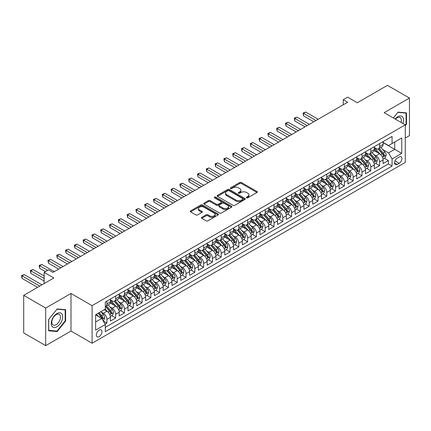 <?xml version="1.0" encoding="UTF-8"?>
<svg xmlns="http://www.w3.org/2000/svg" width="431" height="431" viewBox="0 0 431 431"><rect width="100%" height="100%" fill="white"/><g stroke="black" fill="none" stroke-linecap="round" stroke-linejoin="round"><path stroke-width="0.65" d="M246.602 197.791A0.857 0.496 0 0 0 247.809 197.791L256.984 192.49A1.223 0.706 0 0 0 257.339 191.994A1.223 0.706 0 0 0 256.984 191.493L241.441 182.523A1.223 0.706 0 0 0 239.711 182.523L230.537 187.819A0.857 0.496 0 0 0 230.289 188.169A0.857 0.496 0 0 0 230.537 188.519A0.857 0.496 0 0 0 231.749 188.519L232.934 187.83A3.906 2.257 0 0 1 238.462 187.83L239.755 188.579A3.906 2.257 0 0 1 240.902 190.173A3.906 2.257 0 0 1 239.755 191.768L238.569 192.458A0.857 0.496 0 0 0 238.321 192.802A0.857 0.496 0 0 0 238.569 193.153A0.857 0.496 0 0 0 239.776 193.153L240.967 192.468A3.906 2.257 0 0 1 246.494 192.468L247.787 193.217A3.906 2.257 0 0 1 248.929 194.812A3.906 2.257 0 0 1 247.787 196.407L246.602 197.091A0.857 0.496 0 0 0 246.349 197.441A0.857 0.496 0 0 0 246.602 197.791L246.602 197.091M99.141 336.633A3.981 2.3 120 0 0 101.738 333.125A3.981 2.3 120 0 0 101.129 329.93A3.981 2.3 120 0 0 99.141 330.13A3.981 2.3 120 0 0 96.539 333.637A3.981 2.3 120 0 0 97.147 336.827A3.981 2.3 120 0 0 99.141 336.633M201.805 217.321A1.223 0.706 0 0 0 201.449 217.817A1.223 0.706 0 0 0 201.805 218.318L206.169 220.834A1.223 0.706 0 0 0 207.893 220.834L218.086 214.95A1.223 0.706 0 0 0 218.442 214.455A1.223 0.706 0 0 0 218.086 213.954L202.543 204.978A1.223 0.706 0 0 0 200.814 204.978L190.626 210.861A1.223 0.706 0 0 0 190.265 211.362A1.223 0.706 0 0 0 190.626 211.858L195.895 214.902A1.223 0.706 0 0 0 197.619 214.902L201.977 212.386A1.223 0.706 0 0 0 202.338 211.885A1.223 0.706 0 0 0 201.977 211.384L199.37 209.881A3.265 1.886 0 0 1 198.411 208.545A3.265 1.886 0 0 1 200.426 206.805A3.265 1.886 0 0 1 203.987 207.214L214.218 213.119A3.265 1.886 0 0 1 215.177 214.455A3.265 1.886 0 0 1 213.162 216.195A3.265 1.886 0 0 1 209.601 215.786L207.893 214.8A1.223 0.706 0 0 0 206.169 214.8L201.805 217.321L201.805 218.318L206.169 215.818L206.169 214.8M405.269 138.049L409.45 135.636L409.45 98.052L387.458 85.354L357.326 102.75L347.65 97.164L343.254 99.701L347.65 102.244L52.954 272.381L48.558 269.844L44.156 272.381L44.156 283.555M45.697 308.063L45.697 345.646L70.991 331.046L70.991 293.463L45.697 308.063L23.705 295.364L53.837 277.968L44.156 272.381M70.991 293.463L92.099 305.649L405.269 124.845L405.269 162.428L92.099 343.232L92.099 305.649M409.45 98.052L384.161 112.653L405.269 124.845M233.02 205.328A1.223 0.706 0 0 0 234.75 205.328L244.937 199.445A1.223 0.706 0 0 0 245.293 198.95A1.223 0.706 0 0 0 244.937 198.449L229.394 189.478A1.223 0.706 0 0 0 227.67 189.478L217.477 195.362A1.223 0.706 0 0 0 217.122 195.857A1.223 0.706 0 0 0 217.477 196.358L233.02 205.328M214.843 197.974A0.857 0.496 0 0 1 215.71 198.093L231.495 207.209L221.324 213.081A1.223 0.706 0 0 1 219.594 213.081L204.052 204.105L204.052 203.109A1.223 0.706 0 0 0 203.696 203.61A1.223 0.706 0 0 0 204.052 204.105M204.052 203.109L208.41 200.593A1.223 0.706 0 0 1 210.139 200.593L216.443 204.235A1.223 0.706 0 0 0 218.172 204.235L221.06 202.565A1.223 0.706 0 0 0 221.421 202.064A1.223 0.706 0 0 0 221.06 201.568L214.498 197.775A0.857 0.496 0 0 1 214.25 197.43A0.857 0.496 0 0 1 214.778 196.972A0.857 0.496 0 0 1 215.71 197.08L231.512 206.201A1.223 0.706 0 0 1 231.867 206.702A1.223 0.706 0 0 1 231.512 207.198L231.512 206.201M45.697 345.646L23.705 332.947L23.705 295.364M105.056 324.123L106.883 323.072L103.23 320.96M101.15 311.99L103.359 313.267A4.978 2.872 60 0 1 106.883 319.36L110.401 317.329L110.401 321.041L115.675 317.992L111.672 315.681M109.948 306.915L112.157 308.187A4.978 2.872 60 0 1 115.675 314.285L119.198 312.254L119.198 315.961L124.473 312.911L120.47 310.6M118.746 301.835L120.955 303.112A4.978 2.872 60 0 1 124.473 309.205L127.991 307.174L127.991 310.88L133.271 307.836L129.268 305.525M127.544 296.754L129.753 298.031A4.978 2.872 60 0 1 133.271 304.124L136.789 302.093L136.789 305.8L142.068 302.756L138.065 300.445M136.341 291.679L138.55 292.951A4.978 2.872 60 0 1 142.068 299.049L145.586 297.018L145.586 300.725L150.866 297.676L146.863 295.364M145.139 286.599L147.348 287.876A4.978 2.872 60 0 1 150.866 293.969L154.384 291.938L154.384 295.644L159.664 292.595L155.661 290.284M153.932 281.518L156.141 282.795A4.978 2.872 60 0 1 159.664 288.889L163.182 286.857L163.182 290.564L168.456 287.52L164.453 285.209M162.729 276.443L164.938 277.715A4.978 2.872 60 0 1 168.456 283.808L171.98 281.777L171.98 285.489L177.254 282.44L173.251 280.128M171.527 271.363L173.736 272.64A4.978 2.872 60 0 1 177.254 278.733L180.772 276.702L180.772 280.409L186.052 277.359L182.049 275.048M180.325 266.283L182.534 267.559A4.978 2.872 60 0 1 186.052 273.653L189.57 271.622L189.57 275.328L194.85 272.284L190.847 269.973M189.123 261.202L191.332 262.479A4.978 2.872 60 0 1 194.85 268.572L198.368 266.541L198.368 270.248L203.647 267.204L199.645 264.893M197.921 256.127L200.129 257.399A4.978 2.872 60 0 1 203.647 263.497L207.166 261.466L207.166 265.173L212.445 262.123L208.442 259.812M206.713 251.047L208.922 252.324A4.978 2.872 60 0 1 212.445 258.417L215.963 256.386L215.963 260.092L221.238 257.043L217.235 254.732M215.511 245.966L217.72 247.243A4.978 2.872 60 0 1 221.238 253.336L224.761 251.305L224.761 255.012L230.035 251.968L226.033 249.657M224.309 240.891L226.517 242.163A4.978 2.872 60 0 1 230.035 248.261L233.554 246.225L233.554 249.937L238.833 246.888L234.83 244.576M233.106 235.811L235.315 237.088A4.978 2.872 60 0 1 238.833 243.181L242.351 241.15L242.351 244.856L247.631 241.807L243.628 239.496M241.904 230.73L244.113 232.007A4.978 2.872 60 0 1 247.631 238.101L251.149 236.069L251.149 239.776L256.429 236.732L252.426 234.421M250.702 225.65L252.911 226.927A4.978 2.872 60 0 1 256.429 233.02L259.947 230.989L259.947 234.696L265.227 231.652L261.224 229.34M259.5 220.575L261.703 221.846A4.978 2.872 60 0 1 265.227 227.945L268.745 225.914L268.745 229.621L274.019 226.571L270.021 224.26M268.292 215.495L270.501 216.771A4.978 2.872 60 0 1 274.019 222.865L277.542 220.834L277.542 224.54L282.817 221.491L278.814 219.18M277.09 210.414L279.299 211.691A4.978 2.872 60 0 1 282.817 217.784L286.335 215.753L286.335 219.46L291.615 216.416L287.612 214.105M285.888 205.339L288.097 206.611A4.978 2.872 60 0 1 291.615 212.709L295.133 210.673L295.133 214.385L300.412 211.335L296.409 209.024M294.685 200.259L296.894 201.536A4.978 2.872 60 0 1 300.412 207.629L303.93 205.598L303.93 209.304L309.21 206.255L305.207 203.944M303.483 195.178L305.692 196.455A4.978 2.872 60 0 1 309.21 202.548L312.728 200.517L312.728 204.224L318.008 201.18L314.005 198.869M312.281 190.098L314.49 191.375A4.978 2.872 60 0 1 318.008 197.468L321.526 195.437L321.526 199.149L326.8 196.1L322.803 193.788M321.073 185.023L323.282 186.294A4.978 2.872 60 0 1 326.8 192.393L330.324 190.362L330.324 194.069L335.598 191.019L331.595 188.708M329.871 179.942L332.08 181.219A4.978 2.872 60 0 1 335.598 187.313L339.116 185.282L339.116 188.988L344.396 185.939L340.393 183.633M338.669 174.862L340.878 176.139A4.978 2.872 60 0 1 344.396 182.232L347.914 180.201L347.914 183.908L353.194 180.864L349.191 178.553M347.467 169.787L349.676 171.059A4.978 2.872 60 0 1 353.194 177.157L356.712 175.121L356.712 178.833L361.992 175.783L357.989 173.472M356.265 164.707L358.473 165.983A4.978 2.872 60 0 1 361.992 172.077L365.51 170.046L365.51 173.752L370.789 170.703L366.786 168.392M365.062 159.626L367.271 160.903A4.978 2.872 60 0 1 370.789 166.996L374.307 164.965L374.307 168.672L379.587 165.628L379.587 161.916A4.978 2.872 -120 0 0 376.064 155.823L373.855 154.546M375.584 163.317L379.587 165.628M110.401 317.329A4.978 2.872 -120 0 0 106.883 311.236L104.243 309.711M119.198 312.254A4.978 2.872 -120 0 0 115.675 306.155L110.239 303.015M127.991 307.174A4.978 2.872 -120 0 0 124.473 301.08L119.031 297.94M136.789 302.093A4.978 2.872 -120 0 0 133.271 296L127.829 292.859M145.586 297.018A4.978 2.872 -120 0 0 142.068 290.92L136.627 287.779M154.384 291.938A4.978 2.872 -120 0 0 150.866 285.845L145.425 282.704M163.182 286.857A4.978 2.872 -120 0 0 159.664 280.764L154.223 277.623M171.98 281.777A4.978 2.872 -120 0 0 168.456 275.684L163.02 272.543M180.772 276.702A4.978 2.872 -120 0 0 177.254 270.603L171.813 267.462M189.57 271.622A4.978 2.872 -120 0 0 186.052 265.528L180.611 262.387M198.368 266.541A4.978 2.872 -120 0 0 194.85 260.448L189.408 257.307M207.166 261.466A4.978 2.872 -120 0 0 203.647 255.367L198.206 252.227M215.963 256.386A4.978 2.872 -120 0 0 212.445 250.292L207.004 247.152M224.761 251.305A4.978 2.872 -120 0 0 221.238 245.212L215.802 242.071M233.554 246.225A4.978 2.872 -120 0 0 230.035 240.132L224.594 236.991M242.351 241.15A4.978 2.872 -120 0 0 238.833 235.051L233.392 231.91M251.149 236.069A4.978 2.872 -120 0 0 247.631 229.976L242.19 226.835M259.947 230.989A4.978 2.872 -120 0 0 256.429 224.896L250.987 221.755M268.745 225.914A4.978 2.872 -120 0 0 265.227 219.815L259.785 216.674M277.542 220.834A4.978 2.872 -120 0 0 274.019 214.74L268.583 211.599M286.335 215.753A4.978 2.872 -120 0 0 282.817 209.66L277.375 206.519M295.133 210.673A4.978 2.872 -120 0 0 291.615 204.58L286.173 201.439M303.93 205.598A4.978 2.872 -120 0 0 300.412 199.499L294.971 196.358M312.728 200.517A4.978 2.872 -120 0 0 309.21 194.424L303.769 191.283M321.526 195.437A4.978 2.872 -120 0 0 318.008 189.344L312.567 186.203M330.324 190.362A4.978 2.872 -120 0 0 326.8 184.263L321.364 181.122M339.116 185.282A4.978 2.872 -120 0 0 335.598 179.188L330.162 176.047M347.914 180.201A4.978 2.872 -120 0 0 344.396 174.108L338.955 170.967M356.712 175.121A4.978 2.872 -120 0 0 353.194 169.027L347.752 165.887M365.51 170.046A4.978 2.872 -120 0 0 361.992 163.947L356.55 160.806M374.307 164.965A4.978 2.872 -120 0 0 370.789 158.872L365.348 155.731M399.203 156.992L397.269 158.107A3.857 2.225 120 0 0 394.748 161.506A3.857 2.225 120 0 0 395.34 164.599A3.857 2.225 120 0 0 397.269 164.405L399.203 163.29A3.857 2.225 120 0 0 401.719 159.89A3.857 2.225 120 0 0 401.132 156.803A3.857 2.225 120 0 0 399.203 156.992M95.617 322.005L101.775 318.45L105.299 324.543L105.299 331.654L392.075 166.08L392.075 158.974L388.557 152.876L382.653 149.471M105.299 324.543L95.617 330.13L95.617 314.689L105.299 309.102L105.299 301.991L392.075 136.422L392.075 143.534L401.751 137.947L401.751 153.388L392.075 158.974M110.401 299.857L112.157 300.876A4.978 2.872 60 0 0 114.646 301.124L118.164 299.092A4.978 2.872 -120 0 0 119.198 296.814L119.198 293.969M119.198 294.782L120.955 295.795A4.978 2.872 60 0 0 123.444 296.043L126.962 294.012A4.978 2.872 -120 0 0 127.991 291.733L127.991 288.889M127.991 289.702L129.753 290.72A4.978 2.872 60 0 0 132.242 290.963L135.76 288.932A4.978 2.872 -120 0 0 136.789 286.653L136.789 283.808M136.789 284.622L138.55 285.64A4.978 2.872 60 0 0 141.039 285.888L144.557 283.851A4.978 2.872 -120 0 0 145.586 281.578L145.586 278.733M145.586 279.547L147.348 280.559A4.978 2.872 60 0 0 149.832 280.807L153.355 278.776A4.978 2.872 -120 0 0 154.384 276.497L154.384 273.653M154.384 274.466L156.141 275.479A4.978 2.872 60 0 0 158.63 275.727L162.148 273.696A4.978 2.872 -120 0 0 163.182 271.417L163.182 268.572M163.182 269.386L164.938 270.404A4.978 2.872 60 0 0 167.427 270.646L170.945 268.615A4.978 2.872 -120 0 0 171.98 266.342L171.98 263.497M171.98 264.305L173.736 265.324A4.978 2.872 60 0 0 176.225 265.571L179.743 263.54A4.978 2.872 -120 0 0 180.772 261.261L180.772 258.417M180.772 259.23L182.534 260.243A4.978 2.872 60 0 0 185.023 260.491L188.541 258.46A4.978 2.872 -120 0 0 189.57 256.181L189.57 253.336M189.57 254.15L191.332 255.168A4.978 2.872 60 0 0 193.821 255.411L197.339 253.38A4.978 2.872 -120 0 0 198.368 251.101L198.368 248.256M198.368 249.07L200.129 250.088A4.978 2.872 60 0 0 202.613 250.336L206.137 248.304A4.978 2.872 -120 0 0 207.166 246.026L207.166 243.181M207.166 243.994L208.922 245.007A4.978 2.872 60 0 0 211.411 245.255L214.929 243.224A4.978 2.872 -120 0 0 215.963 240.945L215.963 238.101M215.963 238.914L217.72 239.927A4.978 2.872 60 0 0 220.209 240.175L223.727 238.144A4.978 2.872 -120 0 0 224.761 235.865L224.761 233.02M224.761 233.834L226.517 234.852A4.978 2.872 60 0 0 229.006 235.094L232.524 233.063A4.978 2.872 -120 0 0 233.554 230.79L233.554 227.945M233.554 228.753L235.315 229.771A4.978 2.872 60 0 0 237.804 230.019L241.322 227.988A4.978 2.872 -120 0 0 242.351 225.709L242.351 222.865M242.351 223.678L244.113 224.691A4.978 2.872 60 0 0 246.602 224.939L250.12 222.908A4.978 2.872 -120 0 0 251.149 220.629L251.149 217.784M251.149 218.598L252.911 219.616A4.978 2.872 60 0 0 255.394 219.858L258.918 217.827A4.978 2.872 -120 0 0 259.947 215.548L259.947 212.704M259.947 213.517L261.703 214.536A4.978 2.872 60 0 0 264.192 214.783L267.71 212.752A4.978 2.872 -120 0 0 268.745 210.473L268.745 207.629M268.745 208.442L270.501 209.455A4.978 2.872 60 0 0 272.99 209.703L276.508 207.672A4.978 2.872 -120 0 0 277.542 205.393L277.542 202.548M277.542 203.362L279.299 204.375A4.978 2.872 60 0 0 281.788 204.623L285.306 202.592A4.978 2.872 -120 0 0 286.335 200.313L286.335 197.468M286.335 198.282L288.097 199.3A4.978 2.872 60 0 0 290.586 199.542L294.104 197.511A4.978 2.872 -120 0 0 295.133 195.238L295.133 192.393M295.133 193.201L296.894 194.219A4.978 2.872 60 0 0 299.383 194.467L302.901 192.436A4.978 2.872 -120 0 0 303.93 190.157L303.93 187.313M303.93 188.126L305.692 189.139A4.978 2.872 60 0 0 308.181 189.387L311.699 187.356A4.978 2.872 -120 0 0 312.728 185.077L312.728 182.232M312.728 183.046L314.49 184.064A4.978 2.872 60 0 0 316.974 184.306L320.492 182.275A4.978 2.872 -120 0 0 321.526 179.996L321.526 177.152M321.526 177.965L323.282 178.984A4.978 2.872 60 0 0 325.771 179.231L329.289 177.2A4.978 2.872 -120 0 0 330.324 174.921L330.324 172.077M330.324 172.89L332.08 173.903A4.978 2.872 60 0 0 334.569 174.151L338.087 172.12A4.978 2.872 -120 0 0 339.116 169.841L339.116 166.996M339.116 167.81L340.878 168.823A4.978 2.872 60 0 0 343.367 169.071L346.885 167.039A4.978 2.872 -120 0 0 347.914 164.761L347.914 161.916M347.914 162.729L349.676 163.748A4.978 2.872 60 0 0 352.165 163.995L355.683 161.959A4.978 2.872 -120 0 0 356.712 159.685L356.712 156.841M356.712 157.654L358.473 158.667A4.978 2.872 60 0 0 360.962 158.915L364.481 156.884A4.978 2.872 -120 0 0 365.51 154.605L365.51 151.76M365.51 152.574L367.271 153.587A4.978 2.872 60 0 0 369.755 153.835L373.278 151.804A4.978 2.872 -120 0 0 374.307 149.525L374.307 146.68M105.299 327.388L388.379 163.952L388.379 160.547L383.105 163.597L383.105 159.885A4.978 2.872 -120 0 0 379.587 153.792L374.146 150.651M374.307 147.494L376.064 148.512A4.978 2.872 -120 0 0 378.553 148.754A4.978 2.872 -120 0 0 379.587 146.481L379.587 143.636M378.553 148.754L382.071 146.723A4.978 2.872 -120 0 0 383.105 144.444L383.105 141.605M106.883 301.08L106.883 303.925A4.978 2.872 60 0 1 105.848 306.199A4.978 2.872 60 0 1 105.299 306.403M105.848 306.199L109.366 304.167A4.978 2.872 -120 0 0 110.401 301.889L110.401 299.049M115.675 296L115.675 298.845A4.978 2.872 60 0 1 114.646 301.124M124.473 290.92L124.473 293.764A4.978 2.872 60 0 1 123.444 296.043M133.271 285.845L133.271 288.684A4.978 2.872 60 0 1 132.242 290.963M142.068 280.764L142.068 283.609A4.978 2.872 60 0 1 141.039 285.888M150.866 275.684L150.866 278.528A4.978 2.872 60 0 1 149.832 280.807M159.664 270.603L159.664 273.448A4.978 2.872 60 0 1 158.63 275.727M168.456 265.528L168.456 268.373A4.978 2.872 60 0 1 167.427 270.646M177.254 260.448L177.254 263.293A4.978 2.872 60 0 1 176.225 265.571M186.052 255.367L186.052 258.212A4.978 2.872 60 0 1 185.023 260.491M194.85 250.292L194.85 253.132A4.978 2.872 60 0 1 193.821 255.411M203.647 245.212L203.647 248.057A4.978 2.872 60 0 1 202.613 250.336M212.445 240.132L212.445 242.976A4.978 2.872 60 0 1 211.411 245.255M221.238 235.051L221.238 237.896A4.978 2.872 60 0 1 220.209 240.175M230.035 229.976L230.035 232.821A4.978 2.872 60 0 1 229.006 235.094M238.833 224.896L238.833 227.74A4.978 2.872 60 0 1 237.804 230.019M247.631 219.815L247.631 222.66A4.978 2.872 60 0 1 246.602 224.939M256.429 214.74L256.429 217.58A4.978 2.872 60 0 1 255.394 219.858M265.227 209.66L265.227 212.505A4.978 2.872 60 0 1 264.192 214.783M274.019 204.58L274.019 207.424A4.978 2.872 60 0 1 272.99 209.703M282.817 199.499L282.817 202.344A4.978 2.872 60 0 1 281.788 204.623M291.615 194.424L291.615 197.269A4.978 2.872 60 0 1 290.586 199.542M300.412 189.344L300.412 192.188A4.978 2.872 60 0 1 299.383 194.467M309.21 184.263L309.21 187.108A4.978 2.872 60 0 1 308.181 189.387M318.008 179.188L318.008 182.033A4.978 2.872 60 0 1 316.974 184.306M326.8 174.108L326.8 176.952A4.978 2.872 60 0 1 325.771 179.231M335.598 169.027L335.598 171.872A4.978 2.872 60 0 1 334.569 174.151M344.396 163.947L344.396 166.792A4.978 2.872 60 0 1 343.367 169.071M353.194 158.872L353.194 161.717A4.978 2.872 60 0 1 352.165 163.995M361.992 153.792L361.992 156.636A4.978 2.872 60 0 1 360.962 158.915M370.789 148.711L370.789 151.556A4.978 2.872 60 0 1 369.755 153.835M370.789 166.996L370.789 170.703M361.992 172.077L361.992 175.783M353.194 177.157L353.194 180.864M344.396 182.232L344.396 185.939M335.598 187.313L335.598 191.019M326.8 192.393L326.8 196.1M318.008 197.468L318.008 201.18M309.21 202.548L309.21 206.255M300.412 207.629L300.412 211.335M291.615 212.709L291.615 216.416M282.817 217.784L282.817 221.491M274.019 222.865L274.019 226.571M265.227 227.945L265.227 231.652M256.429 233.02L256.429 236.732M247.631 238.101L247.631 241.807M238.833 243.181L238.833 246.888M230.035 248.261L230.035 251.968M221.238 253.336L221.238 257.043M212.445 258.417L212.445 262.123M203.647 263.497L203.647 267.204M194.85 268.572L194.85 272.284M186.052 273.653L186.052 277.359M177.254 278.733L177.254 282.44M168.456 283.808L168.456 287.52M159.664 288.889L159.664 292.595M150.866 293.969L150.866 297.676M142.068 299.049L142.068 302.756M133.271 304.124L133.271 307.836M124.473 309.205L124.473 312.911M115.675 314.285L115.675 317.992M106.883 319.36L106.883 323.072M101.775 318.45L95.617 314.894M388.557 152.876L394.715 149.32L394.715 142.009L401.751 137.947M383.105 142.618L401.751 153.388M383.105 142.413L388.557 145.565L392.075 143.534M70.991 331.046L92.099 343.232M343.254 99.701L343.254 104.781M384.377 158.236L388.379 160.547M388.379 163.952L392.075 166.08M405.269 125.733L406.503 124.203L406.503 112.884L398.012 112.125L393.336 117.949L397.84 112.378L406.061 113.111L406.061 124.08L405.269 125.065M48.644 330.814L57.134 331.568L65.625 321.009L65.625 309.69L57.134 308.93L48.644 319.495L48.644 330.814M406.061 123.95L406.503 124.203M65.183 320.756L65.625 321.009M56.235 331.051L57.134 331.568M246.941 197.91L247.787 197.42A3.906 2.257 0 0 0 248.929 195.825L248.929 194.812M240.902 190.173L240.902 191.192A3.906 2.257 0 0 1 239.755 192.786L238.909 193.271M256.968 192.501L241.441 183.536A1.223 0.706 0 0 0 239.711 183.536L230.881 188.638M244.921 199.456L229.394 190.491A1.223 0.706 0 0 0 227.67 190.491L217.493 196.364M242.777 199.3A0.857 0.496 0 0 0 243.03 198.95A0.857 0.496 0 0 0 242.777 198.599L229.136 190.723A0.857 0.496 0 0 0 227.929 190.723L226.674 191.445A3.906 2.257 0 0 0 225.532 193.04A3.906 2.257 0 0 0 226.674 194.634L235.999 200.022A3.906 2.257 0 0 0 241.527 200.022L242.777 199.3L242.777 200.313A0.857 0.496 0 0 0 243.03 199.962L243.03 198.95M225.532 193.04L225.532 194.058A3.906 2.257 0 0 0 226.674 195.652L226.674 194.634M242.777 200.313L241.527 201.035A3.906 2.257 0 0 1 235.999 201.035L226.674 195.652M204.068 204.116L208.41 201.611L208.41 200.593M221.421 202.064L221.421 203.082A1.223 0.706 0 0 1 221.06 203.577L218.172 205.248A1.223 0.706 0 0 1 216.443 205.248L210.139 201.611A1.223 0.706 0 0 0 208.41 201.611M222.983 208.011A3.265 1.886 0 0 0 226.544 208.415A3.265 1.886 0 0 0 228.559 206.675A3.265 1.886 0 0 0 227.606 205.345L223.996 203.26A1.223 0.706 0 0 0 222.272 203.26L219.379 204.93A1.223 0.706 0 0 0 219.023 205.431A1.223 0.706 0 0 0 219.379 205.926L222.983 208.011L222.983 209.024A3.265 1.886 0 0 0 226.544 209.434A3.265 1.886 0 0 0 228.559 207.694L228.559 206.675M219.023 205.431L219.023 206.444A1.223 0.706 0 0 0 219.379 206.945L219.379 205.926M222.983 209.024L219.379 206.945M215.177 214.455L215.177 215.468A3.265 1.886 0 0 1 213.162 217.213A3.265 1.886 0 0 1 209.601 216.804L207.893 215.818A1.223 0.706 0 0 0 206.169 215.818M198.411 208.545L198.411 209.563A3.265 1.886 0 0 0 199.37 210.894L199.37 209.881M201.961 212.391L199.37 210.894M218.07 214.961L202.543 205.996A1.223 0.706 0 0 0 200.814 205.996L190.642 211.869L190.626 210.861M383.03 159.017L385.303 157.703L386.181 155.165A3.297 1.902 -120 0 0 384.899 152.068L380.88 147.413M380.072 154.115L375.304 148.593A9.52 5.495 -120 0 0 374.307 147.547M377.459 152.563L374.792 149.476A7.898 4.563 -120 0 0 374.307 148.948M318.18 119.258L305.735 112.071L303.537 113.337L303.537 115.88L313.784 121.795M378.106 148.937L382.173 153.641A3.297 1.902 60 0 1 383.348 155.914C383.843 156.577 384.193 156.372 384.404 155.305A3.297 1.902 -120 0 0 383.229 153.032L379.205 148.377M378.343 148.857L382.712 153.915A1.681 0.97 60 0 1 383.137 154.573L384.404 155.305M383.348 155.914L383.585 156.302M303.537 115.88L303.052 113.062L315.982 120.524M303.052 113.062L305.735 112.071M402.904 123.476A8.087 4.671 120 0 0 397.84 116.742A8.087 4.671 120 0 0 395.189 119.021M401.056 122.409A6.12 3.534 120 0 0 400.097 117.577A6.12 3.534 120 0 0 397.037 117.884A6.12 3.534 120 0 0 395.432 119.161M405.517 112.798L406.061 113.111M61.908 320.594A8.087 4.671 120 0 0 59.817 312.782A8.087 4.671 120 0 0 52.006 319.705A8.087 4.671 120 0 0 54.101 327.517A8.087 4.671 120 0 0 61.908 320.594M59.904 320.023A6.12 3.534 120 0 0 59.219 314.382A6.12 3.534 120 0 0 52.404 319.349A6.12 3.534 120 0 0 53.094 324.99A6.12 3.534 120 0 0 59.904 320.023M48.73 330.383L48.73 319.414L56.957 309.183L65.183 309.916L65.183 320.885L56.957 331.116L48.644 330.329M64.639 309.603L65.183 309.916M374.232 164.092L376.505 162.783L377.384 160.24A3.297 1.902 -120 0 0 376.101 157.148L372.082 152.493M371.274 159.19L366.512 153.673A9.52 5.495 -120 0 0 365.51 152.628M368.661 157.644L365.994 154.557A7.898 4.563 -120 0 0 365.51 154.029M309.383 124.333L296.937 117.146L294.739 118.417L294.739 120.955L304.986 126.876M369.308 154.012L373.375 158.721A3.297 1.902 60 0 1 374.55 160.995C375.045 161.657 375.396 161.453 375.606 160.38A3.297 1.902 -120 0 0 374.431 158.112L370.412 153.458M369.55 153.937L373.914 158.996A1.681 0.97 60 0 1 374.34 159.653L375.606 160.38M374.55 160.995L374.787 161.383M294.739 120.955L294.254 118.137L307.184 125.604M294.254 118.137L296.937 117.146M365.434 169.173L367.708 167.858L368.586 165.321A3.297 1.902 -120 0 0 367.304 162.223L363.285 157.574M362.482 164.27L357.714 158.753A9.52 5.495 -120 0 0 356.712 157.708M359.863 162.724L357.197 159.637A7.898 4.563 -120 0 0 356.712 159.104M300.59 129.413L288.14 122.226L285.942 123.498L285.942 126.035L296.189 131.951M360.51 159.093L364.578 163.802A3.297 1.902 60 0 1 365.752 166.07C366.248 166.732 366.598 166.533 366.808 165.461A3.297 1.902 -120 0 0 365.633 163.193L361.614 158.538M360.752 159.017L365.122 164.076A1.681 0.97 60 0 1 365.542 164.728L366.808 165.461M365.752 166.07L365.994 166.463M285.942 126.035L285.457 123.218L298.387 130.685M285.457 123.218L288.14 122.226M356.636 174.253L358.91 172.939L359.793 170.401A3.297 1.902 -120 0 0 358.506 167.303L354.487 162.649M353.684 169.351L348.916 163.834A9.52 5.495 -120 0 0 347.914 162.783M351.071 167.799L348.404 164.712A7.898 4.563 -120 0 0 347.914 164.184M291.792 134.494L279.342 127.307L277.144 128.578L277.144 131.116L287.391 137.031M351.712 164.173L355.78 168.877A3.297 1.902 60 0 1 356.954 171.15C357.45 171.813 357.805 171.608 358.01 170.541A3.297 1.902 -120 0 0 356.836 168.268L352.817 163.613M351.955 164.092L356.324 169.151A1.681 0.97 60 0 1 356.744 169.809L358.01 170.541M356.954 171.15L357.197 171.538M277.144 131.116L276.659 128.298L289.594 135.76M276.659 128.298L279.342 127.307M347.844 179.328L350.117 178.019L350.996 175.476A3.297 1.902 -120 0 0 349.708 172.384L345.689 167.729M344.886 174.431L340.118 168.909A9.52 5.495 -120 0 0 339.116 167.864M342.273 172.879L339.606 169.792A7.898 4.563 -120 0 0 339.116 169.264M282.995 139.569L270.544 132.387L268.346 133.653L268.346 136.196L278.593 142.111M342.92 169.248L346.982 173.957A3.297 1.902 60 0 1 348.156 176.231C348.652 176.893 349.008 176.688 349.212 175.622A3.297 1.902 -120 0 0 348.038 173.348L344.019 168.693M343.157 169.173L347.526 174.232A1.681 0.97 60 0 1 347.946 174.889L349.212 175.622M348.156 176.231L348.399 176.618M268.346 136.196L267.861 133.373L280.796 140.84M267.861 133.373L270.544 132.387M339.046 184.409L341.32 183.1L342.198 180.557A3.297 1.902 -120 0 0 340.916 177.464L336.897 172.809M336.088 179.506L331.32 173.989A9.52 5.495 -120 0 0 330.324 172.944M333.475 177.96L330.809 174.873A7.898 4.563 -120 0 0 330.324 174.339M274.197 144.649L261.752 137.462L259.548 138.734L259.548 141.271L269.801 147.192M334.122 174.329L338.184 179.037A3.297 1.902 60 0 1 339.364 181.306C339.86 181.968 340.21 181.769 340.42 180.697A3.297 1.902 -120 0 0 339.24 178.429L335.221 173.774M334.359 174.253L338.728 179.312A1.681 0.97 60 0 1 339.154 179.969L340.42 180.697M339.364 181.306L339.601 181.699M259.548 141.271L259.069 138.453L271.999 145.92M259.069 138.453L261.752 137.462M330.248 189.489L332.522 188.175L333.4 185.637A3.297 1.902 -120 0 0 332.118 182.539L328.099 177.89M327.291 184.587L322.523 179.07A9.52 5.495 -120 0 0 321.526 178.019M324.678 183.04L322.011 179.953A7.898 4.563 -120 0 0 321.526 179.42M265.399 149.729L252.954 142.542L250.756 143.814L250.756 146.351L261.003 152.267M325.324 179.409L329.392 184.118A3.297 1.902 60 0 1 330.566 186.386C331.062 187.049 331.412 186.844 331.622 185.777A3.297 1.902 -120 0 0 330.448 183.504L326.423 178.854M325.561 179.334L329.93 184.387A1.681 0.97 60 0 1 330.356 185.044L331.622 185.777M330.566 186.386L330.803 186.779M250.756 146.351L250.271 143.534L263.201 151.001M250.271 143.534L252.954 142.542M321.451 194.57L323.724 193.255L324.602 190.717A3.297 1.902 -120 0 0 323.32 187.62L319.301 182.965M318.493 189.667L313.73 184.145A9.52 5.495 -120 0 0 312.728 183.1M315.88 188.115L313.213 185.028A7.898 4.563 -120 0 0 312.728 184.5M256.601 154.81L244.156 147.623L241.958 148.889L241.958 151.432L252.205 157.347M316.526 184.49L320.594 189.193A3.297 1.902 60 0 1 321.768 191.466C322.264 192.129 322.614 191.924 322.824 190.858A3.297 1.902 -120 0 0 321.65 188.584L317.631 183.929M316.769 184.409L321.133 189.468A1.681 0.97 60 0 1 321.558 190.125L322.824 190.858M321.768 191.466L322.005 191.854M241.958 151.432L241.473 148.614L254.403 156.076M241.473 148.614L244.156 147.623M312.653 199.645L314.926 198.335L315.804 195.793A3.297 1.902 -120 0 0 314.522 192.7L310.503 188.045M309.7 194.742L304.932 189.225A9.52 5.495 -120 0 0 303.93 188.18M307.082 193.196L304.415 190.109A7.898 4.563 -120 0 0 303.93 189.581M247.809 159.885L235.358 152.698L233.16 153.969L233.16 156.507L243.407 162.428M307.729 189.565L311.796 194.273A3.297 1.902 60 0 1 312.971 196.541C313.466 197.209 313.816 197.005 314.027 195.933A3.297 1.902 -120 0 0 312.852 193.664L308.833 189.01M307.971 189.489L312.335 194.548A1.681 0.97 60 0 1 312.761 195.205L314.027 195.933M312.971 196.541L313.213 196.935M233.16 156.507L232.675 153.689L245.605 161.156M232.675 153.689L235.358 152.698M303.855 204.725L306.129 203.41L307.012 200.873A3.297 1.902 -120 0 0 305.724 197.775L301.705 193.126M300.903 199.822L296.135 194.306A9.52 5.495 -120 0 0 295.133 193.26M298.284 198.276L295.623 195.189A7.898 4.563 -120 0 0 295.133 194.656M239.011 164.965L226.561 157.778L224.362 159.05L224.362 161.587L234.609 167.503M298.931 194.645L302.998 199.354A3.297 1.902 60 0 1 304.173 201.622C304.669 202.284 305.024 202.085 305.229 201.013A3.297 1.902 -120 0 0 304.054 198.745L300.035 194.09M299.173 194.57L303.543 199.623A1.681 0.97 60 0 1 303.963 200.28L305.229 201.013M304.173 201.622L304.415 202.015M224.362 161.587L223.878 158.77L236.808 166.237M223.878 158.77L226.561 157.778M295.063 209.805L297.331 208.491L298.214 205.953A3.297 1.902 -120 0 0 296.927 202.856L292.908 198.201M292.105 204.903L287.337 199.386A9.52 5.495 -120 0 0 286.335 198.335M289.492 203.351L286.825 200.264A7.898 4.563 -120 0 0 286.335 199.736M230.213 170.046L217.763 162.859L215.565 164.13L215.565 166.668L225.812 172.583M290.138 199.725L294.201 204.429A3.297 1.902 60 0 1 295.375 206.702C295.871 207.365 296.226 207.16 296.431 206.093A3.297 1.902 -120 0 0 295.257 203.82L291.237 199.165M290.375 199.645L294.745 204.703A1.681 0.97 60 0 1 295.165 205.361L296.431 206.093M295.375 206.702L295.618 207.09M215.565 166.668L215.08 163.85L228.015 171.312M215.08 163.85L217.763 162.859M286.265 214.88L288.538 213.571L289.416 211.028A3.297 1.902 -120 0 0 288.134 207.936L284.115 203.281M283.307 209.983L278.539 204.461A9.52 5.495 -120 0 0 277.542 203.416M280.694 208.432L278.027 205.345A7.898 4.563 -120 0 0 277.542 204.817M221.415 175.121L208.97 167.939L206.767 169.205L206.767 171.748L217.019 177.664M281.341 204.8L285.403 209.509A3.297 1.902 60 0 1 286.583 211.783C287.078 212.445 287.429 212.241 287.633 211.168A3.297 1.902 -120 0 0 286.459 208.9L282.44 204.246M281.578 204.725L285.947 209.784A1.681 0.97 60 0 1 286.373 210.441L287.633 211.168M286.583 211.783L286.82 212.171M206.767 171.748L206.287 168.925L219.217 176.392M206.287 168.925L208.97 167.939M277.467 219.961L279.741 218.652L280.619 216.109A3.297 1.902 -120 0 0 279.336 213.016L275.317 208.362M274.509 215.058L269.741 209.541A9.52 5.495 -120 0 0 268.745 208.496M271.896 213.512L269.23 210.425A7.898 4.563 -120 0 0 268.745 209.892M212.618 180.201L200.173 173.014L197.974 174.286L197.974 176.823L208.221 182.744M272.543 209.881L276.61 214.59A3.297 1.902 60 0 1 277.785 216.858C278.281 217.52 278.631 217.321 278.841 216.249A3.297 1.902 -120 0 0 277.661 213.981L273.642 209.326M272.78 209.805L277.149 214.864A1.681 0.97 60 0 1 277.575 215.522L278.841 216.249M277.785 216.858L278.022 217.251M197.974 176.823L197.49 174.005L210.42 181.473M197.49 174.005L200.173 173.014M268.669 225.041L270.943 223.727L271.821 221.189A3.297 1.902 -120 0 0 270.539 218.091L266.52 213.437M265.711 220.139L260.949 214.622A9.52 5.495 -120 0 0 259.947 213.571M263.099 218.592L260.432 215.505A7.898 4.563 -120 0 0 259.947 214.972M203.82 185.282L191.375 178.095L189.177 179.366L189.177 181.904L199.424 187.819M263.745 214.961L267.813 219.665A3.297 1.902 60 0 1 268.987 221.938C269.483 222.601 269.833 222.396 270.043 221.329A3.297 1.902 -120 0 0 268.869 219.056L264.849 214.406M263.982 214.886L268.351 219.939A1.681 0.97 60 0 1 268.777 220.597L270.043 221.329M268.987 221.938L269.224 222.331M189.177 181.904L188.692 179.086L201.622 186.553M188.692 179.086L191.375 178.095M259.871 230.122L262.145 228.807L263.023 226.27A3.297 1.902 -120 0 0 261.741 223.172L257.722 218.517M256.919 225.219L252.151 219.697A9.52 5.495 -120 0 0 251.149 218.652M254.301 223.667L251.634 220.58A7.898 4.563 -120 0 0 251.149 220.052M195.027 190.362L182.577 183.175L180.379 184.441L180.379 186.984L190.626 192.899M254.947 220.042L259.015 224.745A3.297 1.902 60 0 1 260.189 227.018C260.685 227.681 261.035 227.476 261.245 226.41A3.297 1.902 -120 0 0 260.071 224.136L256.052 219.481M255.19 219.961L259.554 225.02A1.681 0.97 60 0 1 259.979 225.677L261.245 226.41M260.189 227.018L260.432 227.406M180.379 186.984L179.894 184.166L192.824 191.628M179.894 184.166L182.577 183.175M251.074 235.197L253.347 233.888L254.225 231.345A3.297 1.902 -120 0 0 252.943 228.252L248.924 223.597M248.121 230.294L243.353 224.777A9.52 5.495 -120 0 0 242.351 223.732M245.503 228.748L242.842 225.661A7.898 4.563 -120 0 0 242.351 225.133M186.23 195.437L173.779 188.25L171.581 189.521L171.581 192.059L181.828 197.98M246.149 225.117L250.217 229.825A3.297 1.902 60 0 1 251.392 232.093C251.887 232.762 252.237 232.557 252.447 231.485A3.297 1.902 -120 0 0 251.273 229.217L247.254 224.562M246.392 225.041L250.761 230.1A1.681 0.97 60 0 1 251.181 230.757L252.447 231.485M251.392 232.093L251.634 232.487M171.581 192.059L171.096 189.241L184.026 196.708M171.096 189.241L173.779 188.25M242.281 240.277L244.549 238.963L245.433 236.425A3.297 1.902 -120 0 0 244.145 233.327L240.126 228.678M239.324 235.374L234.556 229.858A9.52 5.495 -120 0 0 233.554 228.813M236.711 233.828L234.044 230.741A7.898 4.563 -120 0 0 233.554 230.208M177.432 200.517L164.981 193.33L162.783 194.602L162.783 197.139L173.03 203.055M237.357 230.197L241.419 234.906A3.297 1.902 60 0 1 242.594 237.174C243.089 237.837 243.445 237.637 243.65 236.565A3.297 1.902 -120 0 0 242.475 234.292L238.456 229.642M237.594 230.122L241.963 235.175A1.681 0.97 60 0 1 242.384 235.832L243.65 236.565M242.594 237.174L242.836 237.567M162.783 197.139L162.298 194.322L175.234 201.789M162.298 194.322L164.981 193.33M233.483 245.358L235.757 244.043L236.635 241.505A3.297 1.902 -120 0 0 235.353 238.408L231.328 233.753M230.526 240.455L225.758 234.933A9.52 5.495 -120 0 0 224.761 233.888M227.913 238.903L225.246 235.816A7.898 4.563 -120 0 0 224.761 235.288M168.634 205.598L156.189 198.411L153.986 199.677L153.986 202.22L164.238 208.135M228.559 235.278L232.621 239.981A3.297 1.902 60 0 1 233.801 242.254C234.292 242.917 234.647 242.712 234.852 241.646A3.297 1.902 -120 0 0 233.677 239.372L229.658 234.717M228.796 235.197L233.166 240.256A1.681 0.97 60 0 1 233.591 240.913L234.852 241.646M233.801 242.254L234.038 242.642M153.986 202.22L153.506 199.402L166.436 206.864M153.506 199.402L156.189 198.411M224.686 250.433L226.959 249.123L227.837 246.58A3.297 1.902 -120 0 0 226.555 243.488L222.536 238.833M221.728 245.535L216.96 240.013A9.52 5.495 -120 0 0 215.963 238.968M219.115 243.984L216.448 240.897A7.898 4.563 -120 0 0 215.963 240.369M159.836 210.673L147.391 203.491L145.193 204.757L145.193 207.3L155.44 213.216M219.762 240.353L223.829 245.061A3.297 1.902 60 0 1 225.004 247.335C225.499 247.997 225.849 247.793 226.059 246.721A3.297 1.902 -120 0 0 224.88 244.452L220.861 239.798M219.999 240.277L224.368 245.336A1.681 0.97 60 0 1 224.793 245.993L226.059 246.721M225.004 247.335L225.241 247.723M145.193 207.3L144.708 204.477L157.638 211.944M144.708 204.477L147.391 203.491M215.888 255.513L218.161 254.198L219.04 251.661A3.297 1.902 -120 0 0 217.757 248.568L213.738 243.914M212.93 250.61L208.168 245.094A9.52 5.495 -120 0 0 207.166 244.048M210.317 249.064L207.65 245.977A7.898 4.563 -120 0 0 207.166 245.444M151.039 215.753L138.593 208.566L136.395 209.838L136.395 212.375L146.642 218.291M210.964 245.433L215.031 250.142A3.297 1.902 60 0 1 216.206 252.41C216.701 253.072 217.052 252.873 217.262 251.801A3.297 1.902 -120 0 0 216.087 249.533L212.068 244.878M211.201 245.358L215.57 250.416A1.681 0.97 60 0 1 215.996 251.074L217.262 251.801M216.206 252.41L216.443 252.803M136.395 212.375L135.91 209.558L148.84 217.025M135.91 209.558L138.593 208.566M207.09 260.593L209.364 259.279L210.242 256.741A3.297 1.902 -120 0 0 208.96 253.643L204.94 248.989M204.132 255.691L199.37 250.174A9.52 5.495 -120 0 0 198.368 249.123M201.519 254.145L198.853 251.057A7.898 4.563 -120 0 0 198.368 250.524M142.241 220.834L129.796 213.647L127.598 214.918L127.598 217.456L137.845 223.371M202.166 250.513L206.233 255.217A3.297 1.902 60 0 1 207.408 257.49C207.904 258.153 208.254 257.948 208.464 256.881A3.297 1.902 -120 0 0 207.289 254.608L203.27 249.958M202.408 250.438L206.772 255.491A1.681 0.97 60 0 1 207.198 256.149L208.464 256.881M207.408 257.49L207.65 257.883M127.598 217.456L127.113 214.638L140.043 222.105M127.113 214.638L129.796 213.647M198.292 265.674L200.566 264.359L201.444 261.816A3.297 1.902 -120 0 0 200.162 258.724L196.143 254.069M195.34 260.771L190.572 255.249A9.52 5.495 -120 0 0 189.57 254.204M192.722 259.22L190.06 256.133A7.898 4.563 -120 0 0 189.57 255.605M133.448 225.914L120.998 218.727L118.8 219.993L118.8 222.536L129.047 228.452M193.368 255.594L197.436 260.297A3.297 1.902 60 0 1 198.61 262.571C199.106 263.233 199.456 263.029 199.666 261.962A3.297 1.902 -120 0 0 198.492 259.688L194.473 255.033M193.611 255.513L197.98 260.572A1.681 0.97 60 0 1 198.4 261.229L199.666 261.962M198.61 262.571L198.853 262.958M118.8 222.536L118.315 219.713L131.245 227.18M118.315 219.713L120.998 218.727M189.495 270.749L191.768 269.44L192.652 266.897A3.297 1.902 -120 0 0 191.364 263.804L187.345 259.15M186.542 265.846L181.774 260.329A9.52 5.495 -120 0 0 180.772 259.284M183.929 264.3L181.262 261.213A7.898 4.563 -120 0 0 180.772 260.68M124.651 230.989L112.2 223.802L110.002 225.074L110.002 227.611L120.249 233.532M184.576 260.669L188.638 265.377A3.297 1.902 60 0 1 189.812 267.646C190.308 268.308 190.664 268.109 190.868 267.037A3.297 1.902 -120 0 0 189.694 264.769L185.675 260.114M184.813 260.593L189.182 265.652A1.681 0.97 60 0 1 189.602 266.31L190.868 267.037M189.812 267.646L190.055 268.039M110.002 227.611L109.517 224.793L122.452 232.261M109.517 224.793L112.2 223.802M180.702 275.829L182.976 274.515L183.854 271.977A3.297 1.902 -120 0 0 182.572 268.879L178.547 264.23M177.744 270.927L172.976 265.41A9.52 5.495 -120 0 0 171.98 264.365M175.131 269.38L172.465 266.293A7.898 4.563 -120 0 0 171.98 265.76M115.853 236.069L103.408 228.883L101.204 230.154L101.204 232.692L111.457 238.607M175.778 265.749L179.84 270.458A3.297 1.902 60 0 1 181.015 272.726C181.51 273.389 181.866 273.184 182.071 272.117A3.297 1.902 -120 0 0 180.896 269.844L176.877 265.194M176.015 265.674L180.384 270.727A1.681 0.97 60 0 1 180.804 271.385L182.071 272.117M181.015 272.726L181.257 273.119M101.204 232.692L100.725 229.874L113.655 237.341M100.725 229.874L103.408 228.883M171.904 280.91L174.178 279.595L175.056 277.058A3.297 1.902 -120 0 0 173.774 273.96L169.755 269.305M168.947 276.007L164.179 270.485A9.52 5.495 -120 0 0 163.182 269.44M166.334 274.455L163.667 271.368A7.898 4.563 -120 0 0 163.182 270.84M107.055 241.15L94.61 233.963L92.412 235.229L92.412 237.772L102.659 243.687M166.98 270.83L171.042 275.533A3.297 1.902 60 0 1 172.222 277.806C172.718 278.469 173.068 278.264 173.278 277.198A3.297 1.902 -120 0 0 172.098 274.924L168.079 270.269M167.217 270.749L171.586 275.808A1.681 0.97 60 0 1 172.012 276.465L173.278 277.198M172.222 277.806L172.459 278.194M92.412 237.772L91.927 234.954L104.857 242.416M91.927 234.954L94.61 233.963M163.107 285.985L165.38 284.675L166.258 282.133A3.297 1.902 -120 0 0 164.976 279.04L160.957 274.385M160.149 281.087L155.386 275.565A9.52 5.495 -120 0 0 154.384 274.52M157.536 279.536L154.869 276.449A7.898 4.563 -120 0 0 154.384 275.921M98.257 246.225L85.812 239.038L83.614 240.309L83.614 242.852L93.861 248.768M158.182 275.905L162.25 280.613A3.297 1.902 60 0 1 163.424 282.887C163.92 283.55 164.27 283.345 164.48 282.273A3.297 1.902 -120 0 0 163.306 280.005L159.287 275.35M158.419 275.829L162.789 280.888A1.681 0.97 60 0 1 163.214 281.545L164.48 282.273M163.424 282.887L163.661 283.275M83.614 242.852L83.129 240.029L96.059 247.496M83.129 240.029L85.812 239.038M154.309 291.065L156.582 289.751L157.46 287.213A3.297 1.902 -120 0 0 156.178 284.115L152.159 279.466M151.351 286.162L146.588 280.646A9.52 5.495 -120 0 0 145.586 279.6M148.738 284.616L146.071 281.529A7.898 4.563 -120 0 0 145.586 280.996M89.459 251.305L77.014 244.118L74.816 245.39L74.816 247.927L85.063 253.843M149.385 280.985L153.452 285.694A3.297 1.902 60 0 1 154.627 287.962C155.122 288.625 155.472 288.425 155.683 287.353A3.297 1.902 -120 0 0 154.508 285.085L150.489 280.43M149.627 280.91L153.991 285.968A1.681 0.97 60 0 1 154.417 286.62L155.683 287.353M154.627 287.962L154.864 288.355M74.816 247.927L74.331 245.11L87.261 252.577M74.331 245.11L77.014 244.118M145.511 296.145L147.785 294.831L148.663 292.293A3.297 1.902 -120 0 0 147.38 289.196L143.361 284.541M142.559 291.243L137.791 285.726A9.52 5.495 -120 0 0 136.789 284.675M139.94 289.697L137.279 286.61A7.898 4.563 -120 0 0 136.789 286.076M80.667 256.386L68.217 249.199L66.018 250.47L66.018 253.008L76.265 258.923M140.587 286.065L144.654 290.769A3.297 1.902 60 0 1 145.829 293.042C146.325 293.705 146.675 293.5 146.885 292.433A3.297 1.902 -120 0 0 145.71 290.16L141.691 285.511M140.829 285.985L145.199 291.044A1.681 0.97 60 0 1 145.619 291.701L146.885 292.433M145.829 293.042L146.071 293.436M66.018 253.008L65.534 250.19L78.464 257.652M65.534 250.19L68.217 249.199M136.713 301.221L138.987 299.911L139.87 297.368A3.297 1.902 -120 0 0 138.583 294.276L134.564 289.621M133.761 296.323L128.993 290.801A9.52 5.495 -120 0 0 127.991 289.756M131.148 294.772L128.481 291.685A7.898 4.563 -120 0 0 127.991 291.157M71.869 261.466L59.419 254.279L57.221 255.545L57.221 258.088L67.468 264.004M131.794 291.14L135.857 295.849A3.297 1.902 60 0 1 137.031 298.123C137.527 298.785 137.882 298.581 138.087 297.514A3.297 1.902 -120 0 0 136.913 295.24L132.893 290.586M132.031 291.065L136.401 296.124A1.681 0.97 60 0 1 136.821 296.781L138.087 297.514M137.031 298.123L137.273 298.511M57.221 258.088L56.736 255.265L69.671 262.732M56.736 255.265L59.419 254.279M127.921 306.301L130.194 304.992L131.072 302.449A3.297 1.902 -120 0 0 129.785 299.356L125.766 294.702M124.963 301.398L120.195 295.882A9.52 5.495 -120 0 0 119.198 294.836M122.35 299.852L119.683 296.765A7.898 4.563 -120 0 0 119.198 296.232M63.071 266.541L50.626 259.354L48.423 260.626L48.423 263.163L58.675 269.084M122.997 296.221L127.059 300.93A3.297 1.902 60 0 1 128.233 303.198C128.729 303.86 129.084 303.661 129.289 302.589A3.297 1.902 -120 0 0 128.115 300.321L124.096 295.666M123.234 296.145L127.603 301.204A1.681 0.97 60 0 1 128.023 301.862L129.289 302.589M128.233 303.198L128.476 303.591M48.423 263.163L47.943 260.346L60.873 267.813M47.943 260.346L50.626 259.354M119.123 311.381L121.397 310.067L122.275 307.529A3.297 1.902 -120 0 0 120.992 304.431L116.973 299.782M116.165 306.479L111.397 300.962A9.52 5.495 -120 0 0 110.401 299.917M113.552 304.932L110.886 301.845A7.898 4.563 -120 0 0 110.401 301.312M54.274 271.622L41.829 264.435L39.625 265.706L39.625 268.244L45.476 271.622M114.199 301.301L118.261 306.01A3.297 1.902 60 0 1 119.441 308.278C119.937 308.941 120.287 308.736 120.497 307.669A3.297 1.902 -120 0 0 119.317 305.396L115.298 300.746M114.436 301.226L118.805 306.279A1.681 0.97 60 0 1 119.231 306.937L120.497 307.669M119.441 308.278L119.678 308.671M39.625 268.244L39.146 265.426L47.674 270.35M39.146 265.426L41.829 264.435M110.325 316.462L112.599 315.147L113.477 312.61A3.297 1.902 -120 0 0 112.195 309.512L108.176 304.857M107.367 311.559L105.266 309.124M104.755 310.008L104.415 309.614M44.156 275.937L33.031 269.515L30.833 270.781L30.833 273.324L44.156 281.017M105.401 306.382L109.469 311.085A3.297 1.902 60 0 1 110.643 313.359C111.139 314.021 111.489 313.816 111.699 312.75A3.297 1.902 -120 0 0 110.525 310.476L106.505 305.821M105.638 306.301L110.007 311.36A1.681 0.97 60 0 1 110.433 312.017L111.699 312.75M110.643 313.359L110.88 313.746M30.833 273.324L30.348 270.506L44.156 278.48M30.348 270.506L33.031 269.515M103.052 320.659L103.801 320.228L104.679 317.685A3.297 1.902 -120 0 0 103.397 314.592L100.865 311.661M98.505 316.559L96.469 314.199M95.957 315.088L95.617 314.695M41.958 284.826L24.233 274.59L22.035 275.862L22.035 278.404L37.562 287.364M98.139 313.235L100.671 316.165A3.297 1.902 60 0 1 101.845 318.439C102.341 319.102 102.691 318.897 102.901 317.825A3.297 1.902 -120 0 0 101.727 315.557L99.195 312.626M98.343 313.116L101.21 316.44A1.681 0.97 60 0 1 101.635 317.097L102.901 317.825M101.845 318.439L102.082 318.827M22.035 278.404L21.55 275.581L39.76 286.098M21.55 275.581L24.233 274.59M103.359 313.267L106.883 311.236M112.157 308.187L115.675 306.155M120.955 303.112L124.473 301.08M129.753 298.031L133.271 296M138.55 292.951L142.068 290.92M147.348 287.876L150.866 285.845M156.141 282.795L159.664 280.764M164.938 277.715L168.456 275.684M173.736 272.64L177.254 270.603M182.534 267.559L186.052 265.528M191.332 262.479L194.85 260.448M200.129 257.399L203.647 255.367M208.922 252.324L212.445 250.292M217.72 247.243L221.238 245.212M226.517 242.163L230.035 240.132M235.315 237.088L238.833 235.051M244.113 232.007L247.631 229.976M252.911 226.927L256.429 224.896M261.703 221.846L265.227 219.815M270.501 216.771L274.019 214.74M279.299 211.691L282.817 209.66M288.097 206.611L291.615 204.58M296.894 201.536L300.412 199.499M305.692 196.455L309.21 194.424M314.49 191.375L318.008 189.344M323.282 186.294L326.8 184.263M332.08 181.219L335.598 179.188M340.878 176.139L344.396 174.108M349.676 171.059L353.194 169.027M358.473 165.983L361.992 163.947M367.271 160.903L370.789 158.872M376.064 155.823L379.587 153.792M379.587 146.481L383.105 144.444M106.883 303.925L110.401 301.889M115.675 298.845L119.198 296.814M124.473 293.764L127.991 291.733M133.271 288.684L136.789 286.653M142.068 283.609L145.586 281.578M150.866 278.528L154.384 276.497M159.664 273.448L163.182 271.417M168.456 268.373L171.98 266.342M177.254 263.293L180.772 261.261M186.052 258.212L189.57 256.181M194.85 253.132L198.368 251.101M203.647 248.057L207.166 246.026M212.445 242.976L215.963 240.945M221.238 237.896L224.761 235.865M230.035 232.821L233.554 230.79M238.833 227.74L242.351 225.709M247.631 222.66L251.149 220.629M256.429 217.58L259.947 215.548M265.227 212.505L268.745 210.473M274.019 207.424L277.542 205.393M282.817 202.344L286.335 200.313M291.615 197.269L295.133 195.238M300.412 192.188L303.93 190.157M309.21 187.108L312.728 185.077M318.008 182.033L321.526 179.996M326.8 176.952L330.324 174.921M335.598 171.872L339.116 169.841M344.396 166.792L347.914 164.761M353.194 161.717L356.712 159.685M361.992 156.636L365.51 154.605M370.789 151.556L374.307 149.525M379.587 161.916L383.105 159.885M394.985 160.855L399.203 163.29M394.537 162.832L397.269 164.405M247.787 197.42L247.787 196.407M238.569 193.153L238.569 192.458M239.755 192.786L239.755 191.768M230.537 188.519L230.537 187.819M239.711 183.536L239.711 182.523M241.441 183.536L241.441 182.523M256.984 192.49L256.984 191.493M217.477 196.358L217.477 195.362M227.67 190.491L227.67 189.478M229.394 190.491L229.394 189.478M244.937 199.445L244.937 198.449M235.999 201.035L235.999 200.022M241.527 201.035L241.527 200.022M210.139 201.611L210.139 200.593M216.443 205.248L216.443 204.235M218.172 205.248L218.172 204.235M221.06 203.577L221.06 202.565M215.71 198.093L215.71 197.08M207.893 215.818L207.893 214.8M209.601 216.804L209.601 215.786M201.977 212.386L201.977 211.384M200.814 205.996L200.814 204.978M202.543 205.996L202.543 204.978M218.086 214.95L218.086 213.954M382.529 157.326L386.16 155.225M375.304 148.593L375.762 148.334M383.229 153.032L384.899 152.068M380.6 154.551L382.173 153.641M373.731 162.406L377.362 160.305M366.512 153.673L366.964 153.414M374.431 158.112L376.101 157.148M371.802 159.626L373.375 158.721M364.933 167.481L368.564 165.385M357.714 158.753L358.166 158.489M365.633 163.193L367.304 162.223M363.004 164.707L364.578 163.802M356.135 172.562L359.772 170.466M348.916 163.834L349.369 163.57M356.836 168.268L358.506 167.303M354.207 169.787L355.78 168.877M347.338 177.642L350.974 175.541M340.118 168.909L340.571 168.65M348.038 173.348L349.708 172.384M345.409 174.867L346.982 173.957M338.54 182.717L342.176 180.621M331.32 173.989L331.773 173.725M339.24 178.429L340.916 177.464M336.616 179.942L338.184 179.037M329.747 187.797L333.378 185.702M322.523 179.07L322.981 178.806M330.448 183.504L332.118 182.539M327.819 185.023L329.392 184.118M320.95 192.878L324.581 190.777M313.73 184.145L314.183 183.886M321.65 188.584L323.32 187.62M319.021 190.103L320.594 189.193M312.152 197.953L315.783 195.857M304.932 189.225L305.385 188.967M312.852 193.664L314.522 192.7M310.223 195.178L311.796 194.273M303.354 203.033L306.991 200.938M296.135 194.306L296.587 194.042M304.054 198.745L305.724 197.775M301.425 200.259L302.998 199.354M294.556 208.114L298.193 206.018M287.337 199.386L287.789 199.122M295.257 203.82L296.927 202.856M292.627 205.339L294.201 204.429M285.758 213.194L289.395 211.093M278.539 204.461L278.992 204.202M286.459 208.9L288.134 207.936M283.835 210.42L285.403 209.509M276.966 218.269L280.597 216.173M269.741 209.541L270.199 209.277M277.661 213.981L279.336 213.016M275.037 215.495L276.61 214.59M268.168 223.35L271.799 221.254M260.949 214.622L261.401 214.358M268.869 219.056L270.539 218.091M266.239 220.575L267.813 219.665M259.37 228.43L263.002 226.329M252.151 219.697L252.604 219.438M260.071 224.136L261.741 223.172M257.442 225.655L259.015 224.745M250.573 233.505L254.204 231.409M243.353 224.777L243.806 224.519M251.273 229.217L252.943 228.252M248.644 230.73L250.217 229.825M241.775 238.585L245.411 236.49M234.556 229.858L235.008 229.594M242.475 234.292L244.145 233.327M239.846 235.811L241.419 234.906M232.977 243.666L236.614 241.565M225.758 234.933L226.21 234.674M233.677 239.372L235.353 238.408M231.048 240.891L232.621 239.981M224.185 248.746L227.816 246.645M216.96 240.013L217.418 239.755M224.88 244.452L226.555 243.488M222.256 245.972L223.829 245.061M215.387 253.821L219.018 251.726M208.168 245.094L208.62 244.83M216.087 249.533L217.757 248.568M213.458 251.047L215.031 250.142M206.589 258.902L210.22 256.806M199.37 250.174L199.822 249.91M207.289 254.608L208.96 253.643M204.66 256.127L206.233 255.217M197.791 263.982L201.422 261.881M190.572 255.249L191.025 254.99M198.492 259.688L200.162 258.724M195.863 261.208L197.436 260.297M188.993 269.057L192.63 266.961M181.774 260.329L182.227 260.065M189.694 264.769L191.364 263.804M187.065 266.283L188.638 265.377M180.196 274.138L183.832 272.042M172.976 265.41L173.429 265.146M180.896 269.844L182.572 268.879M178.267 271.363L179.84 270.458M171.398 279.218L175.034 277.117M164.179 270.485L164.631 270.226M172.098 274.924L173.774 273.96M169.475 276.443L171.042 275.533M162.606 284.298L166.237 282.197M155.386 275.565L155.839 275.307M163.306 280.005L164.976 279.04M160.677 281.524L162.25 280.613M153.808 289.373L157.439 287.278M146.588 280.646L147.041 280.382M154.508 285.085L156.178 284.115M151.879 286.599L153.452 285.694M145.01 294.454L148.641 292.358M137.791 285.726L138.243 285.462M145.71 290.16L147.38 289.196M143.081 291.679L144.654 290.769M136.212 299.534L139.849 297.433M128.993 290.801L129.445 290.542M136.913 295.24L138.583 294.276M134.283 296.76L135.857 295.849M127.414 304.609L131.051 302.514M120.195 295.882L120.648 295.618M128.115 300.321L129.785 299.356M125.486 301.835L127.059 300.93M118.617 309.69L122.253 307.594M111.397 300.962L111.85 300.698M119.317 305.396L120.992 304.431M116.693 306.915L118.261 306.01M109.824 314.77L113.455 312.669M110.525 310.476L112.195 309.512M107.895 311.996L109.469 311.085M102.195 319.172L104.658 317.749M101.727 315.557L103.397 314.592M99.249 316.984L100.671 316.165"/></g></svg>
